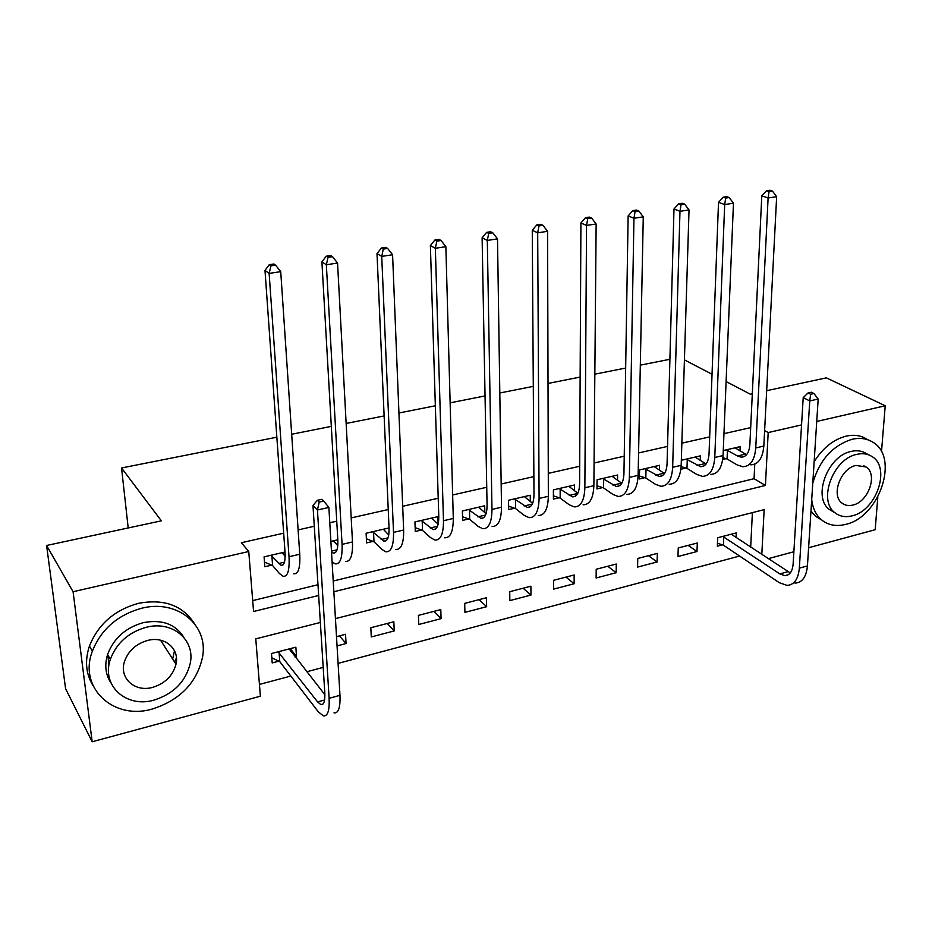 <?xml version="1.0" encoding="UTF-8"?>
<svg xmlns="http://www.w3.org/2000/svg" width="932" height="932" viewBox="0 0 932 932"><rect width="100%" height="100%" fill="white"/><g stroke="black" fill="none" stroke-linecap="round" stroke-linejoin="round"><path stroke-width="1.4" d="M176.416 657.934L174.622 662.093M877.827 497.001L875.171 529.714L808.615 547.736M793.866 551.732L768.061 558.722M259.445 684.426L290.831 676.038M306.756 671.774L323.194 667.382M338.083 663.398L739.589 556.043M320.363 622.448L255.776 638.874L260.389 696.204L92.175 741.767L73.08 591.727L248.751 551.511L253.574 611.509L318.651 595.478M73.08 591.727L46.6 545.488L65.59 688.713L92.175 741.767M750.679 547.305L752.392 512.623M736.047 537.706L736.268 532.906L717.687 537.729L717.337 546.187L722.405 544.859M697.299 543.018L678.24 547.958L677.972 556.509L696.996 551.523L697.299 543.018M657.316 553.387L637.756 558.466L637.581 567.099L657.095 561.984L657.316 553.387M616.285 564.035L596.2 569.254L596.119 577.98L616.157 572.726L616.285 564.035M574.159 574.974L553.55 580.321L553.561 589.14L574.135 583.747L574.159 574.974M530.902 586.193L509.722 591.692L509.839 600.604L530.972 595.059L530.902 586.193M486.469 597.727L464.695 603.377L464.928 612.382L486.632 606.685L486.469 597.727M440.789 609.586L418.421 615.388L418.759 624.487L441.081 618.638L440.789 609.586M393.84 621.772L370.831 627.737L371.286 636.94L394.236 630.917L393.84 621.772M337.058 645.911L346.063 643.546L345.539 634.296L336.51 636.649M295.025 656.932L296.504 656.547L295.852 647.192L271.492 653.518L272.202 662.92L278.843 661.172M750.691 427.613L723.954 433.66M709.671 436.887L681.851 443.178M667.533 446.405L638.571 452.952M624.219 456.202L594.068 463.018M579.692 466.268L548.284 473.363M533.873 476.613L501.16 484.011M486.737 487.273L452.649 494.974M438.215 498.236L402.682 506.274M388.236 509.536L351.189 517.912M336.743 521.174L329.777 522.747M314.294 526.254L298.112 529.912M283.666 533.174L241.376 542.727L248.751 551.511M252.7 600.604L317.975 584.725M333.225 581.02L754.058 478.698L754.78 464.124M739.996 450.972L740.194 446.638L723.267 450.552M722.708 459.441L726.028 458.661M700.235 460.49L700.398 455.853L681.327 460.268M680.873 469.25L685.952 468.05M659.413 470.287L659.541 465.313L639.55 469.938L639.364 478.978L644.816 477.697M617.52 480.388L617.59 475.017L597.051 479.77L596.969 488.904L602.561 487.599M574.485 490.803L574.496 484.99L553.398 489.882L553.41 499.121L559.165 497.77M530.273 501.567L530.226 495.242L508.534 500.263L508.651 509.606L514.569 508.22M484.838 512.693L484.698 505.785L462.4 510.946L462.633 520.394L468.714 518.973M438.122 524.238L437.889 516.619L414.938 521.932L415.299 531.485L421.555 530.017M389.052 527.931L366.113 533.232L366.591 542.902L373.033 541.387M337.815 539.791L330.883 541.387M285.006 552.012L264.082 556.858L264.839 566.749L271.666 565.142M46.6 545.488L161.352 520.825L121.544 467.969L128.197 527.943M121.544 467.969L276.851 437.19M291.669 434.254L331.326 426.39M346.145 423.454L384.135 415.928M398.943 412.993L435.349 405.781M450.133 402.845L485.048 395.925M499.808 393.001L533.29 386.361M548.016 383.448L580.135 377.076M594.837 374.163L625.652 368.058M640.319 365.146L669.898 359.286M766.663 390.694L826.381 377.856L885.225 405.77L881.497 451.775M764.613 430.619L768.189 432.565L801.555 424.922M816.735 421.45L885.225 405.77M726.11 381.572L750.342 394.201L752.31 393.782M712.036 374.245L684.414 359.868M108.823 666.089L107.984 655.243M333.854 591.738L765.417 485.444L768.189 432.565M761.793 554.61L764.158 509.641L335.438 618.615M754.058 478.698L765.417 485.444M290.248 648.649L296.504 656.547M339.446 635.88L346.063 643.546M387.269 623.473L394.236 630.917M433.788 611.404L441.081 618.638M479.048 599.649L486.632 606.685M523.097 588.22L530.972 595.059M565.992 577.094L574.135 583.747M607.769 566.248L616.157 572.726M648.474 555.682L657.095 561.984M688.154 545.383L696.996 551.523M283.258 553.48L285.157 555.623M726.401 449.83L737.503 455.993L741.22 457.181C746.287 456.971 749.165 452.777 749.876 444.611L761.793 195.825L766.5 190.745L769.028 191.596L772.453 191.083L769.914 190.233L766.5 190.745M735.057 447.826L746.59 454.688M772.453 191.083L776.647 196.699L768.108 197.98L755.759 447.942C754.664 460.152 750.353 466.419 742.804 466.734L737.096 464.893L727.065 458.963L722.906 457.752M776.647 196.699L763.821 446.055C762.714 458.253 758.357 464.509 750.773 464.835M769.028 191.596L768.108 197.98L761.793 195.825M727.438 450.121L727.065 458.963M813.997 393.537L811.364 392.232L808.009 392.978L810.63 394.271L813.997 393.537L818.179 399.047L809.757 400.923L799.341 568.159C798.258 579.191 794.157 584.935 787.016 585.389L779.35 582.721L723.418 545.185L717.465 543.228M731.236 534.211L790.266 572.935M722.766 536.401L779.863 573.926L784.884 575.661C789.672 575.359 792.41 571.514 793.12 564.128L803.209 397.638L808.009 392.978M818.179 399.047L807.438 565.91C806.343 576.92 802.207 582.663 795.031 583.129M810.63 394.271L809.757 400.923L803.209 397.638M723.768 536.739L723.418 545.185M686.243 459.127L700.724 466.699C705.641 466.536 708.402 462.33 709.031 454.07L718.514 202.326L723.197 197.188L725.678 198.062L729.185 197.537L726.715 196.664L723.197 197.188M695.121 457.076L706.107 464.008M729.185 197.537L733.461 203.223L724.677 204.551L714.774 457.495C713.819 469.845 709.671 476.135 702.344 476.368L696.787 474.458L686.977 468.365L681.117 466.606M733.461 203.223L723.057 455.562C722.079 467.876 717.896 474.167 710.522 474.423M725.678 198.062L724.677 204.551L718.514 202.326M687.268 459.429L686.977 468.365M645.014 468.668L659.134 476.473C663.887 476.357 666.531 472.14 667.067 463.787L673.987 209.013L678.636 203.805L681.047 204.714L684.671 204.178L682.259 203.269L678.636 203.805M654.136 466.559L664.516 473.526M684.671 204.178L689.028 209.933L679.976 211.308L672.659 467.305C671.844 479.794 667.883 486.108 660.788 486.271L655.382 484.279L645.829 478.011L639.422 476.019M689.028 209.933L681.176 465.324C680.325 477.778 676.329 484.092 669.188 484.267M681.047 204.714L679.976 211.308L673.987 209.013M646.027 468.982L645.829 478.011M602.666 478.477L616.402 486.516C620.992 486.457 623.508 482.217 623.939 473.782L628.133 215.898L632.77 210.632L635.1 211.564L638.828 211.005L636.486 210.073L632.77 210.632M612.033 476.31L621.772 483.265M638.828 211.005L643.266 216.853L633.958 218.263L629.368 477.405C628.704 490.011 624.941 496.36 618.091 496.453L612.86 494.368L603.575 487.925L596.993 485.805M643.266 216.853L638.129 475.355C637.43 487.949 633.632 494.286 626.723 494.391M635.1 211.564L633.958 218.263L628.133 215.898M603.68 478.792L603.575 487.925M559.165 488.543L572.481 496.838C576.896 496.838 579.273 492.574 579.599 484.046L580.916 222.981L585.506 217.657L587.766 218.612L591.61 218.041L589.339 217.086L585.506 217.657M568.788 486.318L577.828 493.214M591.61 218.041L596.142 223.983L586.543 225.428L584.865 487.774C584.364 500.531 580.811 506.903 574.217 506.903L569.161 504.736L560.167 498.107L553.41 495.847M596.142 223.983L593.87 485.677C593.323 498.399 589.735 504.771 583.082 504.795M587.766 218.612L586.543 225.428L580.916 222.981M560.167 488.881L560.167 498.107M811.702 499.715C812.762 508.394 816.036 515.093 821.5 519.823C828.198 525.229 836.295 526.743 845.767 524.355C879.47 517.178 899.648 457.204 872.806 442.176C866.842 438.471 859.921 437.516 852.023 439.298C832.462 445.566 819.368 460.233 812.762 483.289M866.69 439.077C860.737 435.372 853.828 434.405 845.953 436.176C833.243 439.578 822.641 448.117 814.137 461.794M834.035 512.216L829.492 509.583C812.203 497.502 827.511 455.853 851.126 451.426C856.974 450.086 862.077 450.82 866.457 453.651L868.927 454.933M852.139 515.839C876.36 510.736 891.109 467.631 872.096 456.587C867.715 453.756 862.601 453.022 856.741 454.373C833.057 458.835 817.655 500.659 834.967 512.763C839.732 516.491 845.452 517.516 852.139 515.839M855.914 465.441C840.582 468.388 830.738 495.498 842.085 503.175C845.114 505.47 848.726 506.088 852.943 505.051C868.496 501.835 878.072 474.202 866.026 466.955L855.914 465.441M810.968 511.074L815.64 516.34L821.861 520.114M152.685 708.903C180.214 699.944 196.838 682.655 202.57 657.037C208.675 625.221 177.43 598.95 141.629 608.247C117.607 614.945 101.18 629.275 92.338 651.235C78.113 688.224 114.007 720.739 152.685 708.903M193.938 622.891C182.09 605.171 163.601 598.659 138.46 603.342C114.566 609.959 98.233 624.195 89.449 646.027C84.649 660.637 85.814 673.778 92.944 685.463M111.036 683.039C105.526 674.721 104.372 665.215 107.588 654.544C113.681 638.327 125.552 627.702 143.213 622.669C161.993 619.104 175.612 624.102 184.07 637.663M154.106 700.083C173.678 693.816 185.724 681.583 190.233 663.386C195.382 639.841 172.362 620.293 146.161 627.306C128.418 632.397 116.477 643.08 110.349 659.378C100.971 685.637 126.414 708.402 154.106 700.083M147.594 640.447C135.944 643.861 128.232 650.932 124.445 661.662C118.935 678.275 135.047 692.558 152.72 687.35C165.127 683.447 172.886 675.735 175.997 664.213C179.76 648.73 164.649 635.787 147.594 640.447M172.641 659.017L174.505 650.781M514.452 498.9L527.326 507.451C531.566 507.509 533.78 503.222 534.001 494.601L532.265 230.286L536.82 224.892L538.999 225.894L542.948 225.299L540.77 224.309L536.82 224.892M524.355 496.605L532.626 503.362M542.948 225.299L547.585 231.322L537.694 232.814L539.092 498.445C538.743 511.342 535.422 517.749 529.108 517.656L524.238 515.396L515.559 508.569L508.604 506.158M547.585 231.322L548.342 496.29C547.969 509.152 544.603 515.547 538.23 515.478M538.999 225.894L537.694 232.814L532.265 230.286M515.454 499.237L515.559 508.569M468.493 509.536L480.889 518.367C484.92 518.483 486.982 514.184 487.075 505.47L482.112 237.823L486.62 232.359L488.706 233.384L492.795 232.779L490.686 231.753L486.62 232.359M478.664 507.183L486.085 513.718M492.795 232.779L497.513 238.883L487.308 240.433L491.98 509.431C491.816 522.468 488.729 528.898 482.706 528.712L478.046 526.347L469.693 519.322L462.54 516.747M497.513 238.883L501.509 507.206C501.311 520.219 498.166 526.638 492.096 526.475M488.706 233.384L487.308 240.433L482.112 237.823M469.483 509.886L469.693 519.322M421.217 520.475L433.1 529.597C436.922 529.784 438.821 525.473 438.786 516.654L430.386 245.582L434.848 240.06L436.84 241.12L441.046 240.491L439.042 239.431L434.848 240.06M431.679 518.052L438.157 524.262M441.046 240.491L445.869 246.689L435.349 248.285L443.481 520.732C443.504 533.92 440.661 540.374 434.964 540.082L430.526 537.624L422.522 530.39L415.159 527.617M445.869 246.689L453.29 518.448C453.278 531.601 450.389 538.055 444.622 537.787M436.84 241.12L435.349 248.285L430.386 245.582M422.196 520.848L422.522 530.39M372.567 531.741L383.914 541.154C387.514 541.41 389.227 537.088 389.052 528.164L377.006 253.597L381.409 247.994L383.308 249.1L387.654 248.448L385.755 247.353L381.409 247.994M383.343 529.248L388.749 534.945M387.654 248.448L392.582 254.751L381.724 256.393L393.525 532.382C393.758 545.721 391.184 552.187 385.825 551.791L381.619 549.228L374 541.772L366.392 538.789M392.582 254.751L403.638 530.028C403.824 543.333 401.203 549.798 395.774 549.426M383.308 249.1L381.724 256.393L377.006 253.597M373.534 532.114L374 541.772M334.005 541.807L333.936 540.688M333.586 540.77L337.78 545.709M331.512 552.117L333.26 553.06C336.615 553.398 338.13 549.053 337.827 540.036L321.901 261.869L326.258 256.195L328.041 257.337L332.526 256.673L330.732 255.531L326.258 256.195M332.526 256.673L337.559 263.069L352.482 541.946C352.867 555.402 350.537 561.891 345.469 561.413M337.559 263.069L326.34 264.758L342.067 544.381C342.498 557.872 340.215 564.361 335.229 563.86L332.095 561.996M328.041 257.337L326.34 264.758L321.901 261.869M283.316 554.4L283.177 552.431M270.921 555.274L281.08 565.328C284.167 565.736 285.483 561.379 285.029 552.257L264.991 270.408L269.278 264.676L270.944 265.853L275.581 265.166L273.903 263.989L269.278 264.676M282.349 552.629L285.157 556.474M275.581 265.166L280.73 271.655L269.138 273.402L289.013 556.742C289.666 570.396 287.697 576.908 283.095 576.279L279.39 573.483L272.598 565.549L264.478 562.078M280.73 271.655L299.755 554.237C300.36 567.856 298.333 574.368 293.65 573.763M270.944 265.853L269.138 273.402L264.991 270.408M271.864 555.67L272.598 565.549M290.073 648.695L290.225 650.862M323.742 501.078L321.948 499.296L317.381 500.286L319.175 502.08L323.742 501.078L328.88 507.451L317.439 509.979L329.113 698.324C329.637 710.603 327.703 716.452 323.311 715.893L318.255 711.745L279.763 661.615L271.818 657.794M289.258 648.905L324.884 694.724M278.144 651.794L317.614 701.936L320.923 704.627C323.87 705 325.163 701.085 324.802 692.872L312.977 505.47L317.381 500.286M328.88 507.451L339.97 695.319C340.448 707.563 338.456 713.423 333.982 712.887M319.175 502.08L317.439 509.979L312.977 505.47M279.064 652.225L279.763 661.615M745.449 454.129L737.503 455.993M763.821 446.055L755.759 447.942M787.843 571.712L779.863 573.926M807.438 565.91L799.341 568.159M705.256 463.542L697.089 465.452M723.057 455.562L714.774 457.495M663.992 473.211L655.604 475.18M681.176 465.324L672.659 467.305M621.597 483.149L612.976 485.164M638.129 475.355L629.368 477.405M577.712 493.436L569.184 495.44M593.87 485.677L584.865 487.774M532.3 504.072L524.157 505.983M548.342 496.29L539.092 498.445M485.584 515.023L477.848 516.841M501.509 507.206L491.98 509.431M437.504 526.3L430.211 528.001M453.29 518.448L443.481 520.732M388.003 537.892L381.165 539.5M403.638 530.028L393.525 532.382M337.011 549.845L331.454 551.15M352.482 541.946L342.067 544.381M284.458 562.159L278.668 563.522M299.755 554.237L289.013 556.742M324.581 700.002L317.614 701.936M339.97 695.319L329.113 698.324M744.563 456.389L741.22 457.181M788.321 574.695L784.884 575.661M703.963 465.93L700.724 466.699M662.268 475.739L659.134 476.473M619.419 485.805L616.402 486.516M575.382 496.162L572.481 496.838M863.813 465.79L866.026 466.955M829.492 509.583L834.967 512.763M821.5 519.823L815.64 516.34M160.514 640.191L175.997 664.213M107.588 654.544L110.349 659.378M92.338 651.235L89.449 646.027M530.098 506.798L527.326 507.451M483.522 517.749L480.889 518.367M435.582 529.015L433.1 529.597M386.232 540.618L383.914 541.154M335.415 552.56L333.26 553.06M283.048 564.862L281.08 565.328M322.961 704.068L320.923 704.627"/></g></svg>
